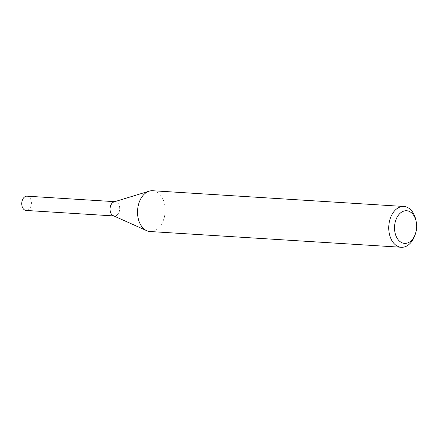 <?xml version="1.0" encoding="UTF-8"?>
<svg xmlns="http://www.w3.org/2000/svg" width="438" height="438" viewBox="0 0 438 438"><rect width="100%" height="100%" fill="white"/><g stroke="black" fill="none" stroke-linecap="round" stroke-linejoin="round"><path stroke-width="0.33" stroke-dasharray="2.19 1.64" d="M152.638 190.733A20.433 13.808 -86.4 0 1 165.137 211.992A20.433 13.808 -86.4 0 1 150.081 231.527M415.722 219.493A20.433 13.808 -86.4 0 1 414.698 235.83M114.132 201.852A7.15 4.834 -86.4 0 1 119.705 209.145A7.15 4.834 -86.4 0 1 113.267 215.688M114.729 201.666L115.331 201.704A7.15 4.834 -86.4 0 1 119.705 209.145A7.15 4.834 -86.4 0 1 114.438 215.983L113.836 215.945M27.025 196.175A7.15 4.834 -86.4 0 1 31.257 201.124A7.15 4.834 -86.4 0 1 29.373 208.937A7.15 4.834 -86.4 0 1 26.132 210.448"/><path stroke-width="0.66" d="M415.279 234.226L414.698 235.83A20.433 13.808 -86.4 0 1 401.307 247.267L150.081 231.527A20.433 13.808 -86.4 0 1 146.735 230.689A20.433 13.808 -86.4 0 1 137.652 214.927A20.433 13.808 -86.4 0 1 143.385 195.058A20.433 13.808 -86.4 0 1 149.216 191.149A20.433 13.808 -86.4 0 1 152.638 190.733L403.863 206.473A20.433 13.808 -86.4 0 1 415.722 219.493L416.1 221.157A16.348 11.043 -86.4 0 1 415.279 234.226A16.348 11.043 -86.4 0 1 398.202 239.756A16.348 11.043 -86.4 0 1 399.21 214.204A16.348 11.043 -86.4 0 1 416.1 221.157M401.307 247.267A20.433 13.808 -86.4 0 1 389.212 233.12A20.433 13.808 -86.4 0 1 394.605 210.804A20.433 13.808 -86.4 0 1 403.863 206.473M146.735 230.689L113.267 215.688A7.15 4.834 -86.4 0 1 110.086 210.174A7.15 4.834 -86.4 0 1 112.09 203.221A7.15 4.834 -86.4 0 1 114.132 201.852L149.216 191.149M114.438 215.983A7.15 4.834 -86.4 0 1 110.206 211.034A7.15 4.834 -86.4 0 1 112.09 203.221A7.15 4.834 -86.4 0 1 115.331 201.704M113.836 215.945L26.132 210.448A7.15 4.834 -86.4 0 1 21.9 205.499A7.15 4.834 -86.4 0 1 23.789 197.686A7.15 4.834 -86.4 0 1 27.025 196.175L114.729 201.666"/></g></svg>
